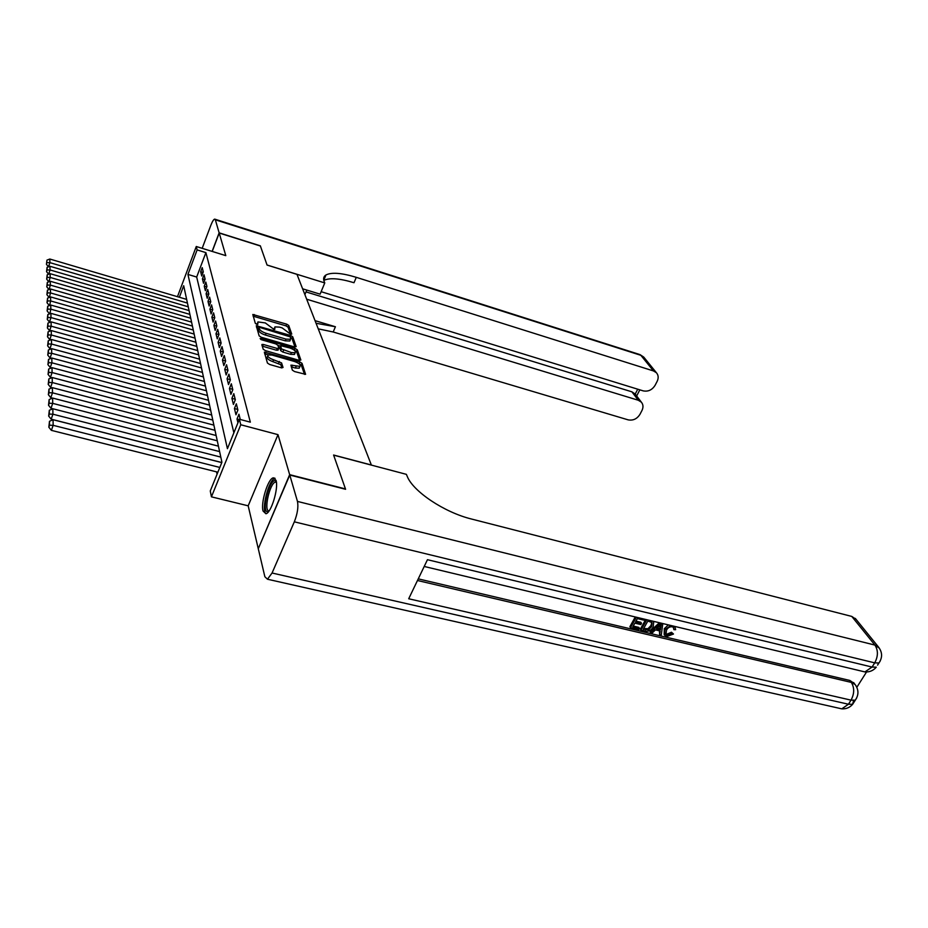 <?xml version="1.0" encoding="UTF-8"?>
<svg xmlns="http://www.w3.org/2000/svg" width="928" height="928" viewBox="0 0 928 928"><rect width="100%" height="100%" fill="white"/><g stroke="black" fill="none" stroke-linecap="round" stroke-linejoin="round"><path stroke-width="1.39" d="M290.696 334.266L291.752 334.068L288.747 325.484L286.682 324.162L252.822 314.488L255.316 323.35L256.778 324.301L257.798 324.348L257.926 321.923L265.315 322.932L273.818 329.312L274.816 329.347L274.908 326.9L279.467 327.108L282.17 327.909L290.696 334.266M276.057 480.379L273.296 477.839C268.03 478.535 260.559 502.767 263.053 511.026L265.918 513.752C271.196 513.033 278.725 488.29 276.057 480.379M292.332 370.11L294.547 371.56L305.602 374.332L302.029 363.335L299.848 361.92L264.352 352.106L267.426 363.034L269.642 364.484L281.416 367.836L283.04 367.465L281.567 362.918L273.586 359.82C268.981 358.104 267.16 356.48 268.099 354.948L272.09 355.076L294.501 361.502C299.106 363.219 300.927 364.855 299.976 366.386L290.94 365.145L292.332 370.11M258.425 548.39L289.664 474.66L345.46 488.917L333.593 455.022L371.362 464.998L296.983 274.363L267.067 265.06L260.397 246.013L219.205 233.032L225.794 255.641L196.272 246.5L197.119 249.91L205.9 252.625L250.34 422.159L239.378 419.236L240.758 424.757L211.433 496.84L210.273 490.958L221.92 462.248L183.686 285.72L179.371 297.238M289.664 474.66L277.994 434.652L240.758 424.757M294.628 346.956L296.171 346.643L292.714 336.794L290.615 335.437L256.267 325.728L259.132 335.866L261.267 337.258L294.628 346.956M299.663 360.458L296.566 351.573L297.285 349.833L300.869 360.029L299.315 360.377L265.373 350.622L263.204 349.206L261.87 344.822M262.276 346.167L263.494 344.508L261.998 344.45M263.494 344.508L277.228 348.464L278.818 348.151L277.878 345.274L275.732 343.882L261.522 339.764L260.118 338.534L261.151 338.569L295.15 348.441L297.285 349.833M219.205 233.032L212.222 251.442M203.29 271.892L202.211 267.635L200.668 271.707L201.724 275.999L203.29 271.892M205.1 279.119L204.009 274.758L202.443 278.876L203.522 283.26L205.1 279.119M206.944 286.497L205.83 282.054L204.253 286.207L205.355 290.673L206.944 286.497M208.835 294.048L207.698 289.501L206.097 293.689L207.222 298.259L208.835 294.048M210.772 301.762L209.6 297.111L207.988 301.345L209.136 306.02L210.772 301.762M212.744 309.662L211.561 304.894L209.914 309.163L211.097 313.942L212.744 309.662M214.774 317.736L213.556 312.864L211.886 317.167L213.092 322.062L214.774 317.736M216.839 325.995L215.598 321.018L213.904 325.357L215.145 330.368L216.839 325.995M218.962 334.451L217.686 329.347L215.98 333.744L217.245 338.859L218.962 334.451M221.131 343.105L219.82 337.885L218.092 342.316L219.391 347.559L221.131 343.105M223.358 351.979L222.012 346.631L220.261 351.097L221.583 356.468L223.358 351.979L220.261 351.097M225.632 361.062L224.263 355.586L222.476 360.099L223.834 365.597L225.632 361.062M227.963 370.365L226.56 364.75L224.75 369.309L226.142 374.947L227.963 370.365M230.353 379.912L228.914 374.158L227.082 378.752L228.508 384.528L230.353 379.912M232.8 389.69L231.327 383.786L229.471 388.438L230.933 394.354L232.8 389.69M235.318 399.724L233.798 393.669L231.919 398.356L233.415 404.434L235.318 399.724M237.893 410.014L236.338 403.808L234.436 408.54L235.967 414.781L237.893 410.014M240.271 419.468L238.948 414.213L237.011 418.992L237.939 422.774M205.9 252.625L196.678 277.043L233.868 432.808M216.572 471.876L217.059 474.231M277.994 434.652L248.182 505.818L258.181 548.332M248.182 505.818L211.433 496.84M197.119 249.91L187.932 274.41L227.43 448.676L239.378 419.236M177.468 296.682L196.272 246.5M196.678 277.043L187.932 274.41M200.668 271.707L203.081 272.438M202.443 278.876L204.902 279.618M204.253 286.207L206.77 286.961M206.097 293.689L208.684 294.454M207.988 301.345L210.633 302.122M209.914 309.163L212.628 309.964M211.886 317.167L214.67 317.979M213.904 325.357L216.769 326.192M215.98 333.744L218.915 334.579M218.092 342.316L221.108 343.174M222.476 360.099L225.608 360.98M224.75 369.309L227.917 370.191M227.082 378.752L230.283 379.645M229.471 388.438L232.708 389.319M231.919 398.356L235.202 399.249M234.436 408.54L237.754 409.434M237.011 418.992L239.238 419.584M274.502 327.897L273.772 329.289M257.532 322.932L256.801 324.313M290.499 334.208L288.051 327.19L285.986 325.856L253.124 316.17M258.854 328.071L256.557 327.422M294.976 347.037L292.007 338.523L290.661 337.444M290.487 336.957L260.118 327.526L259.086 327.491L259.376 328.918C260.223 330.635 262.473 332.085 266.116 333.303L285.986 339.103L290.522 339.3L290.487 336.957M258.402 329.231L259.005 327.723L258.39 329.231M290.232 339.996L289.814 341.028L285.279 340.843L265.408 335.054C261.766 333.848 259.527 332.386 258.668 330.67L258.309 329.475M262.775 346.283L276.498 350.239L278.098 349.949M277.924 345.402L280.418 346.132M294.199 350.123L295.15 348.441M291.369 352.559L295.185 352.698C296.067 351.225 294.28 349.636 289.791 347.965L280.616 345.668L281.428 348.905L291.369 352.559L290.638 354.322L294.454 354.461L294.837 353.545M279.896 347.42L280.488 346.028L279.896 347.42M290.638 354.322L282.854 352.072L280.708 350.668L279.757 347.791M296.566 351.573L294.431 350.192M299.64 367.198L299.234 368.172L295.394 368.045L291.253 366.885M267.705 355.923L267.368 356.746C266.417 358.289 268.25 359.913 272.844 361.63L273.586 359.82M281.857 367.94L280.824 364.716L272.844 361.63M268.273 354.856L264.619 353.835M304.523 374.378L301.287 365.11L298.886 363.625M187.444 303.085L49.892 262.636L49.822 259.028L186.656 299.396M47.003 262.636L49.892 262.636L48.488 266.835L46.435 264.329L46.968 260.118L46.435 264.329M49.822 259.028L46.968 260.118M268.552 511.618L267.508 511.815C261.394 511.664 269.236 479.486 275.082 480.634L276.277 481.388M276.393 482.212L275.407 482.119C269.839 482.908 263.506 510.876 268.888 510.934L269.062 510.945M275.082 478.384L275.036 478.396C268.772 479.219 260.884 510.168 266.058 513.706M219.147 232.835L260.339 245.827L267.044 265.002L324.765 282.924L324.266 281.764C323.025 278.736 323.582 276.474 325.96 274.978C331.598 272.113 341.713 272.902 356.282 277.333L653.498 370.945L640.877 355.32L215.342 219.797L219.147 232.835L212.106 251.407M304.894 294.64L306.808 290.081M324.765 282.924L320.114 294.164L302.621 288.794M306.681 299.21L638.29 400.246L641.352 402.16C643.278 404.527 643.487 407.299 641.967 410.489L639.96 414.34C637.014 418.946 633.07 420.778 628.117 419.85L333.198 331.992L318.246 328.848M316.065 323.269L335.414 326.749L315.044 320.647M215.342 219.797L214.681 219.112C213.626 219.379 212.338 221.467 210.818 225.365L202.176 248.333M321.134 291.694L643.15 390.862C648.127 391.848 652.106 389.992 655.087 385.317L657.128 381.396C658.718 378.056 658.474 375.167 656.409 372.731L653.498 370.945M305.996 291.891L631.898 391.825L635.216 394.064L637.733 389.192M323.814 280.418C329.533 277.6 339.602 278.365 354.009 282.727L356.282 277.333M665.62 633.534L666.872 634.16L671.478 632.246L673.496 634.021L666.977 636.469L664.552 635.17L664.947 629.741L664.297 628.685L668.38 624.892M664.158 634.543L664.297 628.685M674.876 626.446L675.63 629.694L673.89 629.648L673.31 627.224M662.812 623.558L661.293 634.984L659.622 634.59L660.191 631.017L655.435 629.892L652.326 632.861L650.644 632.467L650.018 631.411L659.414 622.746M659.622 634.59L659.414 630.831M644.31 619.127L643.765 620.124L637.374 618.593L635.541 621.911L641.492 623.326L640.807 624.567L634.856 623.152L632.803 626.864L639.473 628.442L638.777 629.671L630.518 627.722L629.903 626.667L635.262 616.958M635.982 621.11L640.865 622.27L641.492 623.326M633.244 626.064L638.847 627.386L639.473 628.442M418.261 578.863L849.851 680.456L854.352 683.507M856.834 687.288L866.543 671.976M653.706 621.911L653.184 626.968C651.294 630.379 648.556 631.759 644.983 631.133L640.946 630.182L640.332 629.126L645.702 619.463M289.768 475.032L258.274 548.715L264.863 576.717L267.461 579.223L272.066 573.017L294.327 521.826C297.482 513.741 298.526 506.943 297.47 501.422L289.768 475.032L345.587 489.288L333.639 455.138L406.371 474.347L407.195 476.284C412.948 491.353 444.303 512.407 471.563 519.042L851.776 616.424L856.01 619.278M297.47 501.422L874.918 645.076C878.282 650.342 878.213 656.27 874.721 662.859L872.053 667.046L427.46 559.7L408.703 598.769L851.034 700.141L848.436 704.236L841.789 708.853L838.831 708.18M630.518 627.722L636.33 617.213M640.946 630.182L646.77 619.718M643.22 629.323L648.614 629.752L651.618 626.574L652.071 622.537L647.814 621.087L643.22 629.323M643.672 628.523L647.988 628.697L650.98 625.518L651.804 622.282M645.54 629.88L644.914 628.813M648.614 629.752L647.988 628.697M651.618 626.574L650.98 625.518M650.644 632.467L660.829 623.082M659.402 626.098L656.595 628.778L660.411 629.683L661.27 624.312L659.402 626.098M657.349 628.059L659.773 628.627L660.295 625.333M660.411 629.683L659.773 628.627M673.89 629.648L673.612 627.502L672.336 626.794C669.749 626.551 667.812 627.653 666.513 630.112L665.991 634.311L667.522 635.216L666.872 634.16M667.522 635.216L672.139 633.302L671.478 632.246M664.947 629.741L670.816 625.472M672.139 633.302L673.496 634.021M189.068 310.578L50.042 269.955L49.973 266.278L188.256 306.808M47.119 269.955L47.073 267.368L46.551 271.66L47.119 269.955L50.042 269.955L48.662 274.236M49.973 266.278L47.073 267.368M46.551 271.66L48.604 274.224M190.727 318.234L50.193 277.437L50.112 273.679L189.904 314.383M47.235 277.437L47.189 274.804L46.655 279.154L47.235 277.437L50.193 277.437L48.882 281.787M50.112 273.679L47.189 274.804M46.655 279.154L48.743 281.741M192.432 326.064L50.344 285.093L50.263 281.254L191.574 322.132M47.351 285.093L47.316 282.39L46.771 286.833L47.351 285.093L50.344 285.093L49.103 289.513M50.263 281.254L47.316 282.39M46.771 286.833L48.882 289.443M194.161 334.068L50.506 292.935L50.425 288.991L193.291 330.043M47.479 292.923L47.432 290.162L46.887 294.675L47.479 292.923L50.506 292.935L49.335 297.412M50.425 288.991L47.432 290.162M46.887 294.675L49.022 297.32M195.936 342.258L50.657 300.95L50.576 296.925L195.042 338.14M47.606 300.939L47.56 298.108L47.003 302.702L47.606 300.939L50.657 300.95L49.578 305.498M50.576 296.925L47.56 298.108M47.003 302.702L49.161 305.382M197.745 350.622L50.831 309.163L50.738 305.034L196.84 346.422M47.734 309.14L47.688 306.24L47.119 310.926L47.734 309.14L50.831 309.163L49.822 313.768M50.738 305.034L47.688 306.24M47.119 310.926L49.312 313.629M199.601 359.194L50.994 317.562L50.912 313.339L198.673 354.879M47.862 317.538L47.815 314.58L47.247 319.348L47.862 317.538L50.994 317.562L49.462 322.074L50.077 322.248M50.912 313.339L47.815 314.58M47.247 319.348L49.462 322.074M201.504 367.952L51.168 326.18L51.086 321.842L200.541 363.544M48.001 326.146L47.943 323.106L47.374 327.967L48.001 326.146L51.168 326.18L49.613 330.728L50.344 330.925M51.086 321.842L47.943 323.106M47.374 327.967L49.613 330.728M203.441 376.919L51.342 334.996L51.26 330.554L202.466 372.418M48.128 334.95L48.082 331.841L47.502 336.794L48.128 334.95L51.342 334.996L49.764 339.59L50.611 339.822M51.26 330.554L48.082 331.841M47.502 336.794L49.764 339.59M205.436 386.106L51.527 344.033L51.434 339.486L204.438 381.489M48.279 343.986L48.221 340.796L47.641 345.842L48.279 343.986L51.527 344.033L49.926 348.673L50.889 348.94M51.434 339.486L48.221 340.796M47.641 345.842L49.926 348.673M207.466 395.514L51.713 353.301L51.62 348.638L206.445 390.781M48.418 353.243L48.372 349.984L47.769 355.122L48.418 353.243L51.713 353.301L50.1 357.988L51.179 358.278M51.62 348.638L48.372 349.984M47.769 355.122L50.1 357.988M209.554 405.153L51.898 362.802L51.806 358.022L208.51 400.304M48.569 362.744L48.511 359.391L47.92 364.634L48.569 362.744L51.898 362.802L50.263 367.534L51.481 367.859M51.806 358.022L48.511 359.391M47.92 364.634L50.263 367.534M211.7 415.025L52.096 372.557L52.003 367.65L210.621 410.06M48.72 372.488L48.662 369.042L48.059 374.402L48.72 372.488L52.096 372.557L50.437 377.336L51.794 377.696M52.003 367.65L48.662 369.042M48.059 374.402L50.437 377.336M213.892 425.14L52.293 382.556L52.2 377.522L212.79 420.048M48.871 382.487L48.824 378.949L48.21 384.412L48.871 382.487L52.293 382.556L50.622 387.382L52.107 387.776M52.2 377.522L48.824 378.949M48.21 384.412L50.622 387.382M216.131 435.522L52.502 392.822L52.397 387.66L215.006 430.302M49.033 392.741L48.975 389.122L48.36 394.69L49.033 392.741L52.502 392.822L50.796 397.706L52.444 398.135M52.397 387.66L48.975 389.122M48.36 394.69L50.796 397.706M218.44 446.171L52.71 403.367L52.606 398.054L217.28 440.812M49.196 403.274L49.138 399.562L48.511 405.246L49.196 403.274L52.71 403.367L50.994 408.297L52.792 408.761M52.606 398.054L49.138 399.562M48.511 405.246L50.994 408.297M220.806 457.098L52.931 414.201L52.826 408.749L219.623 451.6M49.37 414.097L49.312 410.28L48.674 416.092L49.37 414.097L52.931 414.201L51.179 419.178L221.804 462.538M52.826 408.749L49.312 410.28M48.674 416.092L51.179 419.178M219.82 467.445L53.151 425.326L53.047 419.723L221.78 462.596M49.544 425.221L49.486 421.289L48.836 427.228L49.544 425.221L53.151 425.326L51.376 430.36L217.883 472.201M53.047 419.723L49.486 421.289M48.836 427.228L51.376 430.36M273.98 329.347L274.526 327.99M256.998 324.359L257.543 322.99M253.599 316.286L254.284 314.557M285.986 325.856L286.682 324.162M288.051 327.19L288.747 325.484M257.033 327.538L257.74 325.786M290.151 336.562L290.615 335.437M292.007 338.523L292.714 336.794M258.668 330.67L259.376 328.918M265.408 335.054L266.116 333.303M285.279 340.843L285.986 339.103M276.498 350.239L277.228 348.464M260.791 339.474L261.151 338.569M280.708 350.668L281.428 348.905M282.854 352.072L283.585 350.308M291.647 366.989L292.39 365.191M295.394 368.045L296.136 366.258M278.632 363.277L279.363 361.479M280.824 364.716L281.567 362.918M265.118 353.951L265.849 352.153M299.106 363.695L299.848 361.92M301.287 365.11L302.029 363.335M335.414 326.749L333.198 331.992M638.29 400.246L631.898 391.825M215.018 219.217L639.357 354.403L644.345 357.837M272.066 573.017L848.436 704.236L852.658 704.271L853.563 700.454M880.22 661.014L878.92 663.01L874.721 662.859L294.327 521.826M879.396 648.22L874.918 645.076L851.776 616.424M417.472 580.499L851.324 682.405L849.851 680.456M424.212 566.463L864.908 671.918C869.536 672.22 873.318 670.642 876.264 667.186L872.053 667.046L864.908 671.918L861.915 671.199M855.303 618.396L878.503 647.06C882.458 652.326 882.598 657.639 878.92 663.01L877.563 665.132M851.324 682.405C854.549 687.764 854.456 693.68 851.034 700.141L855.245 700.188C858.876 694.991 858.829 689.759 855.106 684.504L851.324 682.405M855.999 685.746L853.621 682.544M856.625 698.076L852.658 704.271C849.828 707.565 846.208 709.085 841.789 708.853L267.461 579.223M660.898 626.62L660.26 625.576M273.296 477.839L274.955 478.256M289.814 341.028L290.522 339.3M277.959 350.297L278.678 348.522M294.454 354.461L295.185 352.698M299.234 368.172L299.976 366.386M276.416 482.374L275.407 482.119M323.768 280.256L325.96 274.978M641.352 402.16L634.938 393.727M656.409 372.731L643.742 357.083L639.984 354.6M636.654 395.978L639.833 389.841"/></g></svg>

